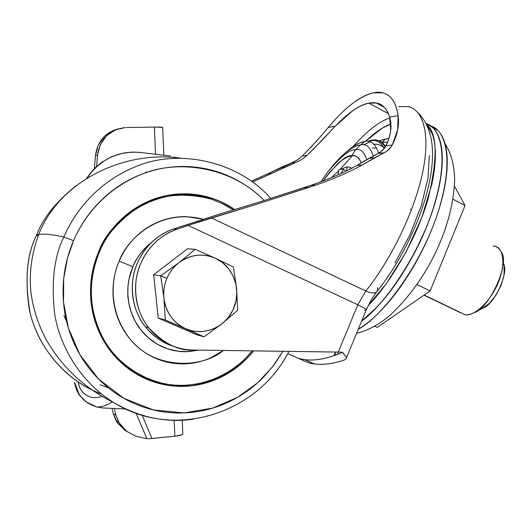 <?xml version="1.0" encoding="UTF-8"?>
<svg xmlns="http://www.w3.org/2000/svg" width="531" height="531" viewBox="0 0 531 531"><rect width="100%" height="100%" fill="white"/><g stroke="black" fill="none" stroke-linecap="round" stroke-linejoin="round"><path stroke-width="0.8" d="M163.94 298.05C163.282 291.234 164.278 284.662 166.92 278.33L160.694 275.815L163.94 298.05L165.3 319.974L158.225 318.056L153.678 274.726L187.582 248.76L195.189 249.344L178.927 262.699L160.694 275.815L163.94 298.05C163.256 291.227 164.252 284.656 166.92 278.33C169.615 272.011 173.61 266.801 178.927 262.699L179.073 262.586C184.423 258.511 190.357 256.095 196.862 255.338C203.366 254.601 209.572 255.59 215.48 258.312L195.189 249.344L187.582 248.76L153.678 274.726L160.694 275.815L153.678 274.726L158.225 318.056L165.3 319.974L204.017 336.833L221.938 323.804L237.629 310.303L236.64 288.897L233.401 266.974L215.48 258.312L222.476 262.579L229.007 269.21L233.268 276.332L235.937 284.337L236.826 292.727L235.93 301.183L232.817 310.217L228.376 317.346L224.075 321.985L219.157 325.802L213.681 328.722L208.816 330.421L202.796 331.49L196.629 331.497L191.605 330.687L185.77 328.735C179.783 326.12 174.832 322.098 170.922 316.662C167.019 311.212 164.703 305.066 163.96 298.243L163.94 298.05M196.304 334.623L158.225 318.056L196.304 334.623L204.017 336.833L221.938 323.804L237.629 310.303L236.64 288.897L233.401 266.974L215.48 258.312L195.189 249.344L179.073 262.586C190.656 254.402 202.796 252.975 215.48 258.312C233.361 266.137 241.864 289.82 233.7 308.265C226.259 327.036 203.599 336.913 185.77 328.735L204.017 336.833L196.304 334.623M160.694 275.815L166.92 278.33C169.635 272.031 173.637 266.821 178.927 262.699L160.694 275.815M185.77 328.735C173.285 322.768 166.011 312.606 163.96 298.243L165.3 319.974L185.77 328.735M351.867 168.115L347.188 166.761L346.57 170.783L347.188 166.761L351.874 168.108M382.632 142.049L387.67 142.189L381.689 142.189L382.632 142.049L384.922 139.354L387.371 138.691L384.557 139.593L382.632 142.049M314.471 363.921L304.821 359.653C314.352 360.848 325.403 359.042 337.975 354.217L337.802 352.126L337.975 354.217L342.455 352.358L346.484 357.058L341.984 352.139L193.125 350.022L341.984 352.139L342.455 352.358L337.975 354.217L334.172 355.047L335.552 352.093L335.147 353.686L334.172 355.047L335.386 352.093L334.172 355.047L337.975 354.217C322.483 360.131 309.327 361.531 298.508 358.412L308.093 362.646L314.491 363.921C323.1 365.049 332.91 363.808 343.929 360.21C330.043 364.697 318.102 365.507 308.093 362.646L287.716 353.586M385.778 146.31L385.367 146.224L385.785 146.297M384.424 148.408C381.278 145.129 377.873 143.782 374.216 144.372M373.678 144.432L373.665 143.874M339.979 169.455L352.385 155.696M370.99 140.788L371.05 140.781C376.18 139.5 380.608 142.082 384.325 148.534C380.608 142.082 376.18 139.5 371.05 140.781L372.112 140.171L369.105 140.828L372.112 140.171C377.096 138.963 381.47 141.319 385.227 147.24C381.47 141.319 377.096 138.963 372.112 140.171L367.91 141.478M378.643 153.2C375.344 143.695 370.731 139.812 364.804 141.551L360.509 144.95C366.005 143.357 370.253 147.014 373.253 155.908C370.253 147.014 366.005 143.357 360.509 144.95L355.465 149.795C360.37 148.414 364.14 151.727 366.782 159.725C364.14 151.727 360.37 148.414 355.465 149.795L351.774 155.749C355.69 154.773 358.85 157.183 361.253 162.971M361.638 321.069C384.656 304.947 421.86 251.097 435.798 200.008C449.332 149.696 438.175 126.949 426.333 123.577M427.037 124.984C437.425 133.759 437.77 158.424 428.066 198.986C416.39 239.401 389.588 284.039 368.215 305.511L386.389 283.581L405.983 252.152L421.76 217.657L431.902 184.038C434.205 173.332 435.374 163.667 435.387 155.059C435.393 146.476 434.312 139.334 432.141 133.646L427.03 124.964M426.32 123.55L432.831 127.699C437.478 132.179 440.418 139.308 441.666 149.098C442.887 158.942 442.164 170.75 439.495 184.529C436.787 198.348 432.3 212.911 426.035 228.211L415.693 250.632L403.56 271.972C394.872 285.797 385.838 297.645 376.452 307.509L361.631 321.096C378.45 308.392 402.418 279.193 420.253 241.386C438.108 203.572 444.812 166.21 441.387 147.074M358.286 329.2C379.506 318.613 419.961 268.573 438.175 211.809C455.611 155.961 443.816 129.265 431.006 126.119M430.847 126.006C441.566 132.684 448.489 160.92 432.931 209.606C417.12 258.657 383.116 305.75 361.611 321.129L376.486 307.495C385.864 297.632 394.898 285.791 403.58 271.972L415.727 250.652L426.068 228.23C432.334 212.924 436.821 198.362 439.529 184.542C442.197 170.77 442.92 158.961 441.699 149.111C440.451 139.328 437.511 132.192 432.865 127.719L428.643 124.599M302.391 155.948L297.061 160.15L291.333 162.997L295.594 162.526L252.597 181.974L271.759 173.405L267.929 173.763L280.899 167.471L284.941 167.053L299.072 161.006L303.168 158.51L306.984 155.391L302.391 155.948L306.984 155.391L303.115 158.543L298.98 161.052L295.594 162.526L291.333 162.997L280.899 167.471L284.941 167.053L271.759 173.405L267.929 173.763L251.515 181.184L293.942 161.889L298.01 159.519L302.391 155.948L316.124 141.611L328.251 127.44C344.546 107.886 359.514 96.363 373.16 92.872C379.731 91.432 385.214 92.606 389.595 96.396C393.975 100.226 396.816 106.638 398.117 115.645L389.615 117.085L398.117 115.645C399.485 124.792 397.54 134.582 392.276 145.016L386.057 145.773C391.062 134.887 392.25 125.323 389.615 117.085C387.876 111.444 385.221 107.461 381.643 105.138C378.065 102.828 373.804 102.171 368.866 103.167L388.334 113.594L368.866 103.167L376.2 102.987C382.134 103.731 386.601 108.43 389.615 117.085L390.716 130.268L390.418 132.484L388.393 140.29L384.829 147.857L380.315 152.244L356.759 165.493C344.639 172.323 329.359 178.94 310.94 185.346C328.762 179.212 344.042 172.595 356.759 165.493L369.025 158.357L374.66 157.773L384.039 152.775L378.172 153.426L369.025 158.357L374.66 157.773L362.155 164.988L356.759 165.493L362.155 164.988C348.19 172.621 332.764 179.305 315.879 185.034L310.94 185.346L315.879 185.034L308.803 187.416L303.898 187.708L310.94 185.346L260.548 201.687L218.639 214.378L260.548 201.687L303.898 187.708L308.803 187.416L259.314 203.419L199.928 221.447L177.115 229.12L173.464 229.02L218.639 214.378L173.464 229.02C156.937 235.034 144.91 246.384 137.396 263.064C128.31 282.771 131.788 310.502 145.394 326.764C154.309 337.165 163.82 343.71 173.936 346.391M310.084 148.189L321.62 135.312M328.251 127.44L335.094 126.285L328.251 127.44C336.163 117.902 343.975 110.123 351.701 104.103C359.434 98.069 366.589 94.332 373.16 92.872L382.738 92.806C390.942 94.817 396.073 102.437 398.117 115.645L397.719 129.703L392.276 145.016L389.887 148.461L386.156 151.634L384.039 152.775L378.172 153.426L382.725 150.319L386.057 145.773L392.276 145.016L390.995 147.074L386.263 151.561L362.155 164.988M331.304 130.334L313.038 149.543M368.866 103.167C363.927 104.176 358.571 106.665 352.81 110.647L335.094 126.285C348.953 112.167 360.204 104.461 368.866 103.167M315.879 185.034L259.314 203.419L188.014 225.383L357.801 304.787L188.014 225.383L177.115 229.12C169.057 231.894 161.849 236.262 155.49 242.242C149.145 248.236 144.22 255.325 140.728 263.495C136.659 273.073 134.98 283.056 135.697 293.444C136.434 303.818 139.461 313.35 144.771 322.032C150.1 330.687 157.05 337.49 165.619 342.435C174.195 347.347 183.361 349.883 193.125 350.022C178.748 351.057 163.966 343.65 148.786 327.8C135.066 311.385 131.562 283.388 140.728 263.495C148.315 246.649 160.442 235.193 177.115 229.12L173.464 229.02C165.48 231.762 158.331 236.096 152.025 242.017C145.733 247.95 140.854 254.966 137.396 263.064C133.367 272.556 131.701 282.439 132.411 292.727C133.148 303.009 136.148 312.447 141.419 321.049C146.702 329.625 153.592 336.369 162.094 341.267M357.801 304.787L338.26 352.133L357.801 304.787C363.841 307.661 366.629 309.44 366.178 310.117C366.629 309.44 363.841 307.661 357.801 304.787L365.793 291.015C385.652 266.894 411.565 220.212 421.74 176.518C431.869 132.83 422.079 108.443 407.629 106.598C422.079 108.443 431.869 132.83 421.74 176.518C411.565 220.212 385.652 266.894 365.793 291.015C371.514 293.55 375.331 293.597 377.249 291.161C375.331 293.597 371.514 293.55 365.793 291.015L357.801 304.787M211.418 217.936L365.793 291.015L211.418 217.936M365.421 141.392L382.108 128.236L390.843 124.035C383.667 126.411 375.191 132.199 365.421 141.392M304.821 359.646L298.508 358.412L287.709 353.606M398.701 106.658L407.629 106.598M343.929 360.21L346.006 358.936L346.484 357.058L345.986 358.936M377.727 287.55L377.249 291.161M366.178 310.117L364.571 310.131M306.984 155.391L321.992 140.337L335.094 126.285M389.88 118.021C379.771 120.982 367.465 130.54 352.956 146.682C367.465 130.54 379.771 120.982 389.88 118.021M127.958 296.55L127.493 296.079M430.946 126.073L437.683 130.314C442.369 134.808 445.363 141.956 446.651 151.753C447.912 161.603 447.228 173.411 444.593 187.184C441.918 200.99 437.451 215.54 431.199 230.812C424.913 246.099 417.432 260.655 408.744 274.487C400.049 288.28 390.995 300.095 381.59 309.918C373.459 318.394 365.693 324.819 358.286 329.207M361.604 321.155L376.486 307.522C385.871 297.659 394.905 285.817 403.593 271.985L415.713 250.639L426.048 228.23C432.314 212.931 436.801 198.375 439.502 184.562C442.17 170.79 442.894 158.981 441.673 149.145L441.148 145.633M429.373 155.404L427.966 178.33L421.342 205.59L409.992 234.709L394.971 262.918M361.259 162.964L359.135 158.683C357.297 156.379 354.841 155.404 351.774 155.749L346.889 157.209L341.46 160.535L329.811 172.017L323.18 180.932C336.634 163.223 346.159 154.826 351.774 155.749L355.465 149.795C349.962 149.204 340.849 156.439 328.118 171.493L320.963 181.775L328.118 171.493C340.849 156.439 349.962 149.204 355.465 149.795L360.509 144.95C357.018 145.129 352.159 147.591 345.947 152.337L337.809 159.997L345.947 152.337C352.159 147.591 357.018 145.129 360.509 144.95L364.804 141.551C361.199 141.79 356.288 144.206 350.055 148.799L344.845 153.273C351.462 147.299 356.852 143.702 361.02 142.474L364.804 141.551M331.43 177.633L338.625 170.763L331.43 177.633M340.716 169.296L347.188 166.761L340.716 169.296M355.876 149.749L354.675 150.751M370.16 141.93L363.317 144.89M372.377 147.976L376.917 148.189M387.371 138.691L388.851 138.936M492.914 246.099C496.12 245.853 498.948 247.897 501.39 252.232C510.357 263.416 488.839 308.79 474.455 312.513C470.406 314.485 467.26 315.215 465.023 314.704L424.176 295.05L465.023 314.704C470.001 316.383 485.374 309.4 497.036 285.545C508.008 261.06 501.264 246.404 494.839 246.357M474.455 312.513L483.097 308.033C493.923 305.172 509.86 271.587 503.182 263.091M345.973 171.075L343.564 169.416L340.869 173.491L343.564 169.416L341.333 169.216L343.564 169.416L344.453 169.993M338.778 169.834L337.962 174.812L338.778 169.834L341.333 169.216L338.778 169.834M410.417 209.181L411.578 209.533M430.15 290.928L465.09 205.51L453.003 199.251L465.09 205.51L454.483 186.195L465.09 205.51L430.15 290.928L417.001 284.57L430.15 290.928L377.249 327.388L430.15 290.928M374.8 326.246L377.249 327.388L374.8 326.246M504.178 266.582L503.999 275.277L501.078 285.393L495.881 295.309L489.243 303.42L482.599 308.292M423.997 295.17L460.623 312.792M102.058 396.372C97.279 398.071 92.898 398.091 88.903 396.431C83.015 394.015 79.458 389.23 78.236 382.068M89.885 388.898L89.985 388.519M88.053 403.115L86.208 401.854C81.09 397.228 78.475 394.4 78.376 393.365L76.643 390.119L74.36 382.592L78.834 394.082L82.929 399.046L87.728 402.896M86.487 178.423L93.768 169.117L101.507 162.433L111.477 156.758L122.309 153.306M170.444 156.034L140.376 152.457L170.444 156.034M87.15 178.011C100.319 159.167 118.061 150.645 140.376 152.457L132.816 152.078L125.289 152.749L117.869 154.468L109.638 157.747L103.007 161.616L96.981 166.362L92.454 170.955L87.137 178.018M96.981 407.065L103.187 407.994L125.635 408.97L103.187 407.994L96.981 407.065L86.659 402.133C81.814 397.832 79.212 395.004 78.86 393.657L77.128 390.411L74.831 382.871L78.86 393.657C82.232 399.724 88.272 404.197 96.981 407.065C102.284 406.899 107.149 405.279 111.576 402.206L112.127 401.814M88.903 396.431C82.776 393.703 79.219 388.951 78.243 382.174M174.593 156.758L174.248 157.561L174.593 156.758M282.93 351.33L272.204 367.266L257.283 383.083L237.516 397.354L212.831 408.067L184.084 412.919L153.393 409.932L123.836 398.323L98.593 379.074L79.889 354.648L68.419 328.118L63.508 302.146L63.733 278.483L67.53 257.947L73.543 240.689L63.873 236.965C55.961 235.326 49.775 234.377 45.321 234.111L38.736 234.33L36.593 235.1L38.033 236.069L36.593 235.1C42.838 218.281 56.034 201.78 76.198 185.598C56.034 201.78 42.838 218.281 36.593 235.1L38.736 234.33L45.321 234.111C49.775 234.377 55.961 235.326 63.873 236.965C74.287 212.792 96.801 181.662 138.432 165.553C179.836 149.092 237.895 161.192 270.365 198.003C237.895 161.192 179.836 149.092 138.432 165.553C96.801 181.662 74.287 212.792 63.873 236.965L73.543 240.689C83.161 218.367 103.605 189.819 141.452 174.321C179.053 158.543 232.598 167.597 264.232 200.532C255.106 191.293 244.652 183.786 232.89 178.011C218.872 171.148 203.984 167.338 188.233 166.588C172.469 165.871 157.043 168.38 141.963 174.122C126.882 179.909 113.375 188.558 101.454 200.081C89.547 211.643 80.241 225.177 73.543 240.689C66.879 256.221 63.395 272.443 63.089 289.362C62.824 306.281 65.738 322.483 71.831 337.975C77.951 353.44 86.692 366.948 98.043 378.51C109.399 390.039 122.402 398.768 137.038 404.702C151.674 410.602 166.774 413.357 182.345 412.979C197.897 412.574 212.765 409.169 226.949 402.77C241.114 396.358 253.612 387.491 264.451 376.174L274.507 364.293L282.95 351.33M99.27 252.265C94.179 264.179 91.505 276.631 91.246 289.607C91.02 302.584 93.224 315.029 97.85 326.95C102.496 338.851 109.16 349.279 117.836 358.246C126.524 367.18 136.494 373.983 147.757 378.656C159.021 383.302 170.677 385.533 182.73 385.333C194.777 385.114 206.327 382.559 217.365 377.66C228.396 372.755 238.147 365.919 246.616 357.151L252.172 350.878C239.01 367.359 214.683 384.378 182.91 385.327C151.143 386.402 118.041 366.231 103.426 338.818C84.9 304.442 90.954 271.275 99.27 252.265L98.633 251.9C103.81 239.873 110.999 229.346 120.198 220.338C129.418 211.351 139.879 204.568 151.581 199.988C163.282 195.441 175.283 193.397 187.582 193.861C199.875 194.353 211.517 197.233 222.522 202.517L234.748 209.606C207.256 190.31 169.794 190.091 144.678 203.021C120.112 217.73 104.766 234.018 98.633 251.9L99.27 252.265C104.693 237.284 116.82 222.881 135.651 209.048C156.857 194.937 182.113 191.645 211.404 199.158L222.788 203.818L233.401 210.01L221.872 203.373M202.942 219.164C157.919 207.541 125.747 241.306 119.15 261.152L132.876 266.701C136.016 258.112 142.673 249.623 152.868 241.24M152.941 241.174L146.337 246.842C140.596 252.53 136.109 259.148 132.876 266.701C129.664 274.261 127.971 282.147 127.792 290.371C127.632 298.595 128.993 306.493 131.887 314.073C134.788 321.647 138.976 328.304 144.445 334.052C149.921 339.787 156.24 344.181 163.395 347.241C170.557 350.281 177.998 351.774 185.717 351.728L198.786 350.102M198.747 350.102L188.651 351.628L178.038 351.25L167.418 348.774L157.362 344.221L148.395 337.822L140.921 329.99L135.166 321.242L131.17 312.095L128.801 303.009L127.832 294.32L128.011 286.262L129.06 278.961L132.876 266.701L119.15 261.152C111.55 277.886 107.342 311.047 130.739 339.906C154.866 369.277 201.534 368.872 223.398 350.46M190.961 195.03L183.713 194.758M151.654 200.891C140.078 205.424 129.73 212.135 120.61 221.029M223.425 350.46L210.097 358.093C201.514 361.843 192.567 363.775 183.248 363.888C173.922 363.981 164.922 362.208 156.253 358.564C147.585 354.9 139.925 349.61 133.274 342.694C126.63 335.758 121.533 327.707 117.995 318.54C114.47 309.367 112.804 299.796 112.99 289.833C113.196 279.87 115.247 270.306 119.15 261.152C123.073 251.999 128.522 243.988 135.498 237.111C142.481 230.248 150.426 225.044 159.32 221.513C168.221 217.995 177.367 216.382 186.766 216.675L202.968 219.157M253.639 350.905L247.512 357.874C238.957 366.735 229.107 373.645 217.969 378.61C206.811 383.555 195.149 386.143 182.976 386.362C170.796 386.568 159.021 384.325 147.638 379.632C136.261 374.913 126.179 368.036 117.397 359.009C108.629 349.956 101.892 339.415 97.193 327.388C92.52 315.341 90.297 302.763 90.522 289.647C90.781 276.532 93.483 263.947 98.633 251.9C92.261 267.113 87.973 288.379 93.031 313.841C97.896 333.123 109.253 352.677 127.035 367.644C139.912 376.472 153.884 382.42 168.944 385.479L191.007 385.864C219.681 381.829 241.041 366.523 253.626 350.905M63.873 236.965C54.169 256.347 51.115 282.153 54.713 314.372C59.897 346 80.121 382.041 113.946 402.697C139.547 417.479 165.944 423.001 193.131 419.264C165.944 423.001 139.547 417.479 113.946 402.697C80.121 382.041 59.897 346 54.713 314.372C51.115 282.153 54.169 256.347 63.873 236.965M101.388 393.942C64.105 380.15 37.794 345.489 30.234 313.39C24.479 280.514 26.603 254.415 36.593 235.1C27.2 253.499 24.758 278.211 29.258 309.221C35.385 339.581 57.68 373.426 91.982 389.933M145.786 172.097L147.426 172.183M108.231 387.763L100.067 384.822M85.079 219.562L84.515 220.106M64.005 315.587L66.627 321.58M125.455 366.41L127.314 366.762M98.872 331.424L100.332 332.771M97.505 155.331L96.609 166.369L97.505 155.331C100.1 138.896 109.353 129.637 125.263 127.559L115.771 129.697L106.718 135.624L100.346 144.558L97.505 155.331L95.454 155.749L97.505 155.331M162.685 127.533C162.878 127.168 160.103 127.009 154.362 127.075L155.563 154.262L154.362 127.075L126.325 127.52L154.362 127.075L162.672 127.387L163.867 155.251M118.692 422.377L126.604 431.218L135.976 436.29L146.855 438.652L136.115 413.291L146.855 438.652L149.49 438.699L151.999 438.513L142.189 415.288L151.999 438.513L174.865 436.19L174.175 420.34L174.865 436.19L149.49 438.699L146.855 438.652L135.976 436.29L126.604 431.218L119.674 423.964L115.904 415.242L114.397 408.478L115.904 415.242L113.262 413.642L115.904 415.242L118.692 422.377L116.037 420.725L117.351 422.789L124.904 430.243L127.573 431.929L124.904 430.243L117.351 422.789L113.262 413.642L116.037 420.725M118.074 128.86C104.912 132.697 97.372 141.658 95.454 155.749L94.425 168.446L95.454 155.749L98.281 145.049L104.614 136.175L113.607 130.287M112.087 408.379L113.262 413.642L112.087 408.379M182.226 420.247L182.837 434.066L181.562 434.882L174.865 436.19C180.421 435.539 183.076 434.683 182.817 433.635M388.957 138.604L387.451 138.697M372.423 140.091C378.264 139.461 382.659 141.638 385.606 146.622M445.044 143.649C451.091 153.612 453.905 162.898 454.682 179.02C453.912 202.318 447.812 226.259 436.376 250.851C424.78 275.45 409.56 296.729 390.71 314.691C379.247 324.468 367.877 330.667 356.6 333.295M384.271 107.322L376.2 102.987M145.394 326.764L148.76 327.793M417.97 112.731C433.03 127.779 436.409 152.875 428.105 188.034C419.829 222.595 399.923 262.925 377.309 291.068M346.497 357.794L366.144 310.137M376.725 291.791L371.069 300.148L366.264 309.852M335.453 352.942L335.147 353.686M350.055 148.799L341.785 156.034L334.072 164.106L328.118 171.493L321.016 181.755M365.381 141.405L364.14 141.658M372.244 140.118L369.038 140.828M386.117 138.856L379.187 140.828M76.643 390.119L77.121 390.404M288.897 351.416C257.767 413.563 174.4 440.67 113.946 402.697C84.92 388.4 62.598 367.824 46.967 340.975C38.531 325.695 33.174 309.4 30.898 292.09C29.006 272.961 31.614 253.705 38.73 234.33C60.302 179.737 125.124 150.558 179.949 158.072M270.365 198.003L270.79 198.461M103.426 338.818C88.816 310.954 87.436 282.107 99.29 252.265C117.517 207.78 169.369 184.25 211.404 199.158"/></g></svg>
